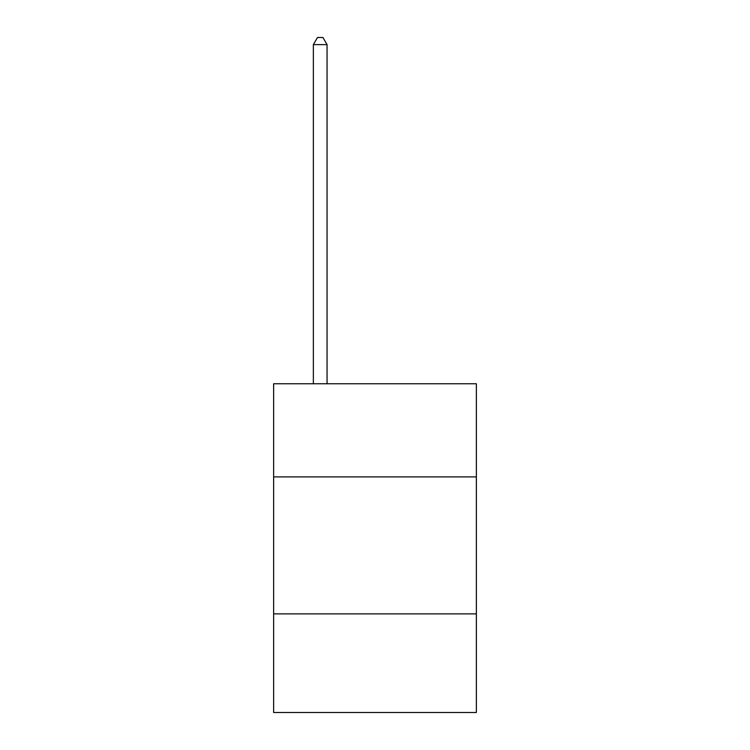 <?xml version="1.0" encoding="UTF-8"?>
<svg xmlns="http://www.w3.org/2000/svg" width="750" height="750" viewBox="0 0 750 750"><rect width="100%" height="100%" fill="white"/><g stroke="black" fill="none" stroke-linecap="round" stroke-linejoin="round"><path stroke-width="1.12" d="M476.363 476.906L476.363 383.766L273.637 383.766L273.637 476.906L476.363 476.906L476.363 712.5L273.637 712.5L273.637 476.906M476.363 613.884L273.637 613.884M327.056 383.766L327.056 44.625L313.359 44.625L313.359 383.766M313.359 44.625L317.475 37.5L322.95 37.5L327.056 44.625"/></g></svg>
